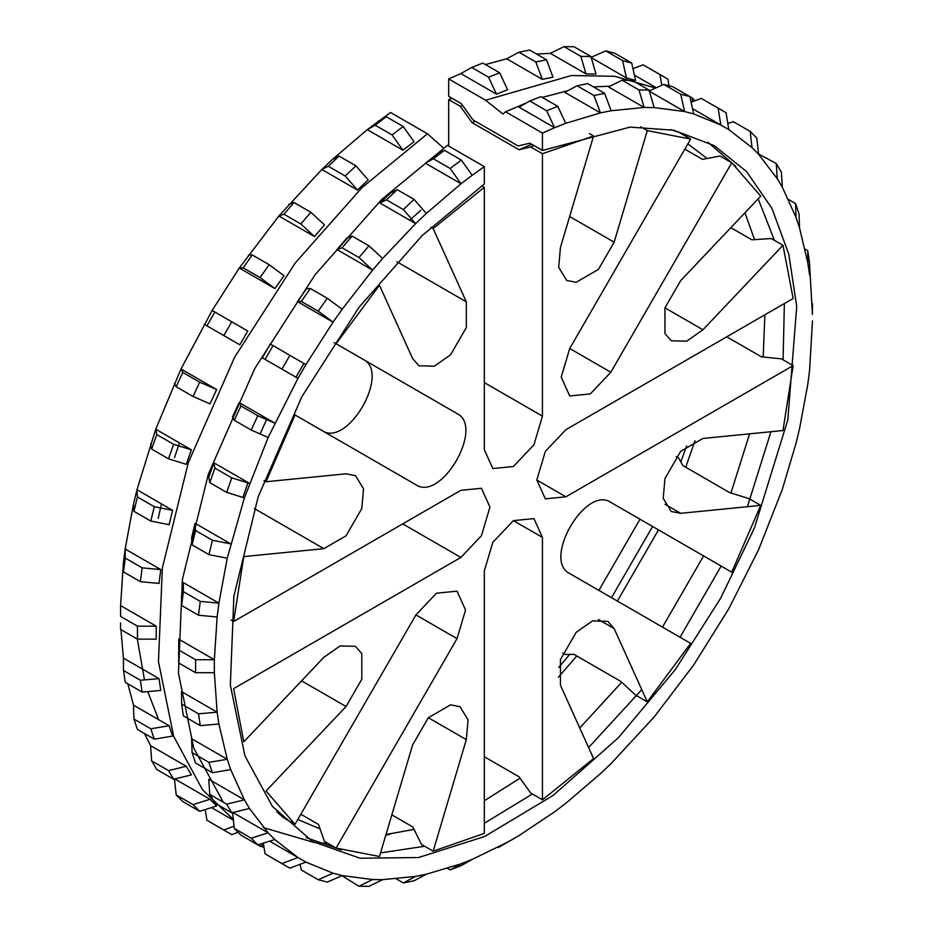 <?xml version="1.0" encoding="UTF-8"?>
<svg xmlns="http://www.w3.org/2000/svg" width="933" height="933" viewBox="0 0 933 933"><rect width="100%" height="100%" fill="white"/><g stroke="black" fill="none" stroke-linecap="round" stroke-linejoin="round"><path stroke-width="1.4" d="M263.957 480.542L266.033 481.743L346.061 473.812L355.496 475.643L363.543 488.775L361.794 508.578L346.061 535.822L323.821 548.662L243.793 556.593L233.612 621.53L460.879 490.315L481.428 488.286L489.942 507.097L481.428 535.74L460.879 557.444L233.612 688.647L243.793 741.828L323.821 657.345L340.09 645.928L355.496 646.336L361.794 653.59L361.794 679.271L346.061 706.514L266.033 790.997L295.003 824.34L415.92 614.905L436.469 593.201L457.03 591.172L465.544 609.984L457.03 638.627L336.102 848.074L379.463 856.494L412.619 744.942L428.34 717.699L450.592 704.847L460.016 706.678L468.074 719.81L466.325 739.624L433.169 851.176L484.309 833.391L484.309 570.973L492.822 542.33L513.383 520.626L533.933 518.596L542.446 537.408L542.446 799.826L593.586 758.552L560.441 685.277L560.441 659.596L576.162 632.352L592.443 620.935L607.838 621.343L614.147 628.585L647.292 701.861L635.571 695.097L620.69 681.347L573.818 654.29L565.258 654.5L562.774 653.065M430.906 227.267L433.169 228.573L466.325 301.849L466.325 327.53L450.592 354.785L434.311 366.202L418.917 365.794L412.619 358.54L379.463 285.265L336.102 343.752L457.03 413.564C484.659 426.917 441.297 502.012 415.92 484.763L295.003 414.952L266.033 481.743M640.668 126.818L647.292 130.643L614.147 242.195L598.415 269.439L576.162 282.279L566.739 280.448L558.68 267.316L560.441 247.513L593.586 135.961L589.481 133.582M730.854 227.664L751.905 239.816L771.253 238.533L782.974 245.297L702.934 329.781L686.665 341.21L671.259 340.802L664.961 333.548L664.961 307.855L680.693 280.611L760.722 196.128L731.752 162.785L610.835 372.232L590.286 393.924L569.725 395.965L561.223 377.142L569.725 348.499L690.653 139.064L647.292 130.643M676.203 456.599L678.688 458.033L682.781 465.544L729.664 492.612L749.001 498.63L760.722 505.394L680.693 513.313L671.259 511.482L663.211 498.35L664.961 478.547L680.693 451.304L702.934 438.463L782.974 430.533L793.143 365.608L565.888 496.811L545.327 498.852L536.813 480.029L545.327 451.385L565.888 429.693L793.143 298.478L782.974 245.297M276.704 811.64L283.282 817.576L295.003 824.34M593.586 135.961L542.446 153.735L542.446 416.153L533.933 444.808L513.383 466.5L492.822 468.541L484.309 449.718L484.309 187.3L433.169 228.573M484.309 187.3L481.755 185.83M690.653 139.064L678.932 132.288L670.489 129.559M647.292 701.861L690.653 643.373L569.725 573.562C542.096 560.22 585.457 485.113 610.835 502.374L731.752 572.186L760.722 505.394M542.446 799.826L530.725 793.062L519.005 776.769L484.309 756.745M231.057 620.048L233.612 621.53M322.165 430.626C347.543 447.887 390.904 372.78 363.275 359.438L457.03 413.564M334.107 342.598L336.102 343.752M448.691 146.061L448.691 99.609L460.401 106.374L472.121 122.666L519.005 149.735L530.725 146.971L542.446 153.735M684.81 149.163L702.479 159.368L720.031 156.021L731.752 162.785M726.76 336.813L761.456 356.838L781.422 358.843L793.143 365.608M451.864 98.175L448.691 99.609M462.57 105.394L460.401 106.374M475.317 121.243L472.121 122.666M531.752 144.3L519.005 149.735M533.898 145.536L530.725 146.971M433.169 851.176L421.448 844.4L412.887 827.011L391.837 814.859M336.102 848.074L324.392 841.309L318.503 824.434L300.834 814.229M233.32 819.489L202.473 789.668L173.678 736.359L158.458 661.602L162.377 567.847L188.326 462.628L234.603 357.269L295.143 263.106L361.841 187.778L427.431 133.781L443.537 148.055M526.317 102.98L505.569 111.773L542.446 133.069L542.446 150.47L630.043 127.11L673.778 130.223L714.258 145.63L746.587 171.602L771.871 208.257L788.758 254.009L796.724 306.432L787.814 419.862L754.4 528.031L720.766 598.006L675.154 669.812L618.287 737.84L553.117 795.429L484.577 836.539L418.485 857.544L360.033 858.232L312.508 841.496L272.354 806.345L244.936 755.882L230.346 685.125L233.868 596.327L258.231 496.636L301.86 396.712L359.042 307.272L422.148 235.571L484.309 184.034L484.309 166.622L447.443 145.338L381.842 199.324L315.144 274.652L254.616 368.815L208.339 474.186L182.39 579.393L178.46 673.16L193.691 747.904L223.244 802.193M610.007 86.163L593.47 86.897M567.917 90.676L542.271 97.405M505.569 111.773L503.074 114.083L485.557 100.228L571.428 75.526L614.73 76.308L655.607 88.064M542.446 150.47L529.839 143.192L518.118 145.956L473.008 119.914L461.287 103.621L448.691 96.344L448.691 78.932L485.557 100.228M427.431 133.781L390.554 112.496L367.287 129.629L332.568 159.298L321.862 169.491L278.85 216.001L239.303 268.016L212.153 310.467L181.002 368.99L216.631 389.551L210.018 403.884L193.061 396.49L199.674 382.157L182.798 372.419L181.002 368.99L155.741 429.238L191.37 449.811L186.262 464.331L168.523 458.826L173.631 444.306L156.756 434.556L155.741 429.238L136.964 489.743L172.593 510.316L169.118 524.684L150.819 521.069L154.295 506.701L137.419 496.962L136.964 489.743L133.489 504.112L125.15 549.012L160.779 569.585L159.018 583.428L140.382 581.667L142.143 567.824L125.267 558.086L125.15 549.012L123.389 562.867L120.59 605.587L156.219 626.148L156.219 639.14L137.466 639.14L137.466 626.148L120.59 616.41L120.59 605.587L120.59 616.41M375.194 125.185L386.309 116.742L403.184 126.48L414.03 141.746L402.916 150.19L367.287 129.629L375.194 125.185L392.07 134.935L402.916 150.19M328.346 166.272L345.222 176.022L355.916 165.829L368.197 179.871L357.491 190.052L321.862 169.491L328.346 166.272L339.041 156.079L332.568 159.298M283.97 214.217L300.846 223.967L310.876 212.281L324.509 224.876L314.479 236.562L278.85 216.001L283.97 214.217L294 202.531L288.88 204.315M243.163 267.841L260.039 277.591L269.147 264.692L284.029 275.69L274.932 288.577L239.303 268.016L243.163 267.841L252.272 254.954L248.411 255.117M206.939 325.827L223.815 335.577L231.769 321.792L247.781 331.028L239.828 344.813L204.199 324.241L206.939 325.827L214.893 312.054L212.153 310.467M120.928 629.6L123.389 658.057L159.018 678.629L160.779 690.443L142.143 692.076L140.382 680.262L123.506 670.512L123.389 658.057M127.856 683.831L133.489 705.161L169.118 725.722L172.593 736.079L154.295 739.158L150.819 728.813L133.944 719.063L133.489 705.161M144.358 733.42L150.633 745.712L186.262 766.273L191.37 774.903L173.631 779.23L168.523 770.6L151.647 760.861L150.633 745.712M174.389 778.717L210.018 799.289L216.631 805.984L199.674 811.313L193.061 804.619L176.185 794.881L174.389 778.717M211.499 807.593L233.402 820.235M656.296 87.76L634.393 75.118M631.699 63.012L635.571 80.366L626.463 77.987L590.834 57.414L605.727 50.895L614.824 53.274L631.699 63.012L622.603 60.633L626.463 77.987M550.365 53.344L563.999 46.65L580.874 56.388L590.904 56.505L596.024 74.022L585.994 73.917L550.365 53.344L536.592 54.056M506.677 58.779L518.946 52.213L535.822 61.963L546.528 59.794L553.001 77.182L542.306 79.34L506.677 58.779L485.393 64.564M460.844 73.579L471.69 67.444L488.565 77.194L499.68 72.809L507.587 89.766L496.473 94.151L460.844 73.579L448.691 78.932M812.41 314.421L812.41 303.598L812.41 314.421L809.494 262.488L807.733 250.674L807.85 263.118L799.511 227.839L799.056 213.937L795.581 203.592L796.036 217.494L782.367 187.288L781.353 172.138L776.244 163.508L777.259 178.669L758.611 154.283L756.815 138.119L750.202 131.436L751.998 147.589L728.801 129.629L726.061 112.73L718.107 108.135L720.847 125.034L693.697 113.931L689.837 96.577L680.728 94.198L684.589 111.552L654.15 107.587L649.03 90.069L639 89.953L644.12 107.47L611.138 110.735L604.654 93.358L593.959 95.516L600.432 112.905L565.713 123.319L557.806 106.374L546.691 110.747L554.599 127.704L542.446 133.069M565.713 123.319L554.599 127.704L518.97 107.143L529.816 101.009L546.691 110.747M611.138 110.735L600.432 112.905L564.803 92.332L577.084 85.778L593.959 95.516M654.15 107.587L644.12 107.47L608.491 86.909L622.124 80.215L639 89.953M693.697 113.931L684.589 111.552L648.971 90.979L663.853 84.448L680.728 94.198M728.801 129.629L692.531 108.683M269.637 841.158L297.954 857.509L281.953 863.573L289.906 868.168L305.907 862.104L333.058 873.195L318.176 879.726L327.273 882.105L342.166 875.586L372.605 879.551L358.972 886.245L369.001 886.35L382.635 879.656L415.628 876.39L403.348 882.945L414.054 880.787L426.323 874.221L461.042 863.806L450.196 869.929L461.31 865.556L472.156 859.421L507.75 842.102L498.374 847.526L519.005 835.606L554.599 811.827L565.713 803.371L600.432 773.702L611.138 763.509L654.15 716.999L693.697 664.984L728.801 608.759L758.611 549.689L782.367 489.23L796.036 443.257L799.511 428.888L807.85 383.988L809.611 370.133L812.468 320.894M251.187 838.184L234.311 828.434L232.527 812.281L268.156 832.854L251.187 838.184L257.8 844.878L274.769 839.537L297.954 857.509L305.907 862.104M226.661 804.164L209.773 794.426L208.759 779.265L244.388 799.838L226.661 804.164L231.757 812.795L249.496 808.468L268.156 832.854L274.769 839.537M208.945 762.366L192.07 752.628L191.615 738.714L227.244 759.287L208.945 762.366L212.432 772.722L230.719 769.632L244.388 799.838L249.496 808.468M198.507 713.815L181.632 704.077L181.527 691.621L217.144 712.194L198.507 713.815L200.268 725.641L218.905 724.008L227.244 759.287L230.719 769.632M195.592 672.705L178.716 662.966L178.716 639.14L214.345 659.713L195.592 659.713L195.592 672.705L214.345 672.705L217.144 712.194L218.905 724.008M198.507 615.232L181.632 605.494L181.527 596.42L183.276 582.577L218.905 603.15L200.268 601.388L198.507 615.232L217.144 616.993L214.345 659.713L214.345 672.705M208.945 554.634L192.07 544.884L191.615 537.665L195.09 523.308L230.719 543.881L212.432 540.265L208.945 554.634L227.244 558.237L218.905 603.15L217.144 616.993M226.661 492.391L209.773 482.641L208.759 477.323L213.867 462.803L249.496 483.376L231.757 477.859L226.661 492.391L244.388 497.895L227.244 558.237M251.187 430.043L234.311 420.305L232.527 416.876L239.14 402.543L274.769 423.115L257.8 415.721L251.187 430.043L268.156 437.449L244.388 497.895M484.309 166.622L472.156 175.311L461.31 160.044L450.196 168.488L461.042 183.754L426.323 213.424L414.054 199.382L403.348 209.575L415.628 223.617L382.635 258.441L369.001 245.834L358.972 257.52L372.605 270.127L342.166 309.255L327.273 298.257L318.176 311.144L333.058 322.142L305.907 364.593L289.906 355.356L281.953 369.13L297.954 378.378L268.156 437.449M305.907 364.593L297.954 378.378L262.325 357.805L270.278 344.02L289.906 355.356M342.166 309.255L333.058 322.142L297.429 301.569L306.537 288.682L310.397 288.519L327.273 298.257M382.635 258.441L372.605 270.127L336.976 249.554L347.006 237.868L352.126 236.096L369.001 245.834M426.323 213.424L415.628 223.617L379.999 203.044L390.694 192.851L397.178 189.644L414.054 199.382M472.156 175.311L461.042 183.754L425.413 163.182L436.527 154.738L444.435 150.306L461.31 160.044M420.83 210.252L409.727 220.211M267.025 418.649L260.517 433.029M297.79 819.512L320.054 828.877M385.994 834.51L414.054 829.379M484.309 800.771L520.019 778.18M579.766 727.997L621.693 682.268M662.488 627.116L703.599 555.928M730.947 493.021L749.596 433.845M763.182 357.012L764.885 314.794M754.54 239.641L744.954 212.771M707.109 158.482L687.866 143.88M558.4 677.253L576.781 655.992M617.389 601.074L658.488 529.886M685.743 467.258L694.968 440.714M303.913 363.438L295.959 377.224M247.875 482.862L243.035 497.114M306.304 837.682L341.326 849.835M380.536 852.902L424.667 846.266M484.309 823.268L532.393 794.03M588.606 747.543L641.776 689.662M680.04 637.251L721.151 566.063M747.391 506.712L770.938 431.722M783.09 359.8L784.373 303.54M774.472 240.399L758.156 198.846M735.892 166.436L707.855 142.166M355.916 165.829L339.041 156.079M310.876 212.281L294 202.531M269.147 264.692L252.272 254.954M231.769 321.792L214.893 312.054M174.389 383.311L176.185 386.74L182.798 372.419M176.185 386.74L193.061 396.49M216.631 389.551L199.674 382.157M150.633 443.77L151.647 449.088L156.756 434.556M151.647 449.088L168.523 458.826M191.37 449.811L173.631 444.306M133.489 504.112L133.944 511.331L137.419 496.962M133.944 511.331L150.819 521.069M172.593 510.316L154.295 506.701M123.389 562.867L123.506 571.929L125.267 558.086M123.506 571.929L140.382 581.667M160.779 569.585L142.143 567.824M137.466 639.14L120.59 629.402L120.532 622.941M156.219 626.148L137.466 626.148M142.143 692.076L125.267 682.326L123.506 670.512M159.018 678.629L140.382 680.262M154.295 739.158L137.419 729.408L133.944 719.063M169.118 725.722L150.819 728.813M173.631 779.23L156.756 769.492L151.647 760.861M186.262 766.273L168.523 770.6M199.674 811.313L182.798 801.564L176.185 794.881M210.018 799.289L193.061 804.619M234.055 826.137L223.815 830.02L231.769 834.615L237.985 832.248M223.815 830.02L206.939 820.27L205.202 809.576M227.757 832.376L206.939 820.27M263.572 844.622L260.039 846.173L264.004 847.281M260.039 846.173L243.163 836.423M695.015 100.752L692.076 97.872L692.496 101.697M663.853 84.448L672.961 86.827L692.076 97.872M668.996 85.719L667.935 79.165L659.969 74.57L661.73 85.381M632.959 68.669L643.094 64.832L663.981 76.809M643.094 64.832L659.969 74.57M605.727 50.895L622.603 60.633M590.904 56.505L574.028 46.755L563.999 46.65M546.528 59.794L529.652 50.055L518.946 52.213M499.68 72.809L482.804 63.071L471.69 67.444M386.309 116.742L378.401 121.173M403.184 126.48L392.07 134.935M425.413 163.182L433.32 158.75L450.196 168.488M433.32 158.75L444.435 150.306M345.222 176.022L357.491 190.052M379.999 203.044L386.472 199.837L403.348 209.575M386.472 199.837L397.178 189.644M300.846 223.967L314.479 236.562M336.976 249.554L342.096 247.781L358.972 257.52M342.096 247.781L352.126 236.096M260.039 277.591L274.932 288.577M297.429 301.569L301.301 301.406L318.176 311.144M301.301 301.406L310.397 288.519M223.815 335.577L239.828 344.813M262.325 357.805L281.953 369.13M265.065 359.392L273.031 345.607M257.8 415.721L240.924 405.972L239.14 402.543M234.311 420.305L240.924 405.972M231.757 477.859L214.882 468.121L213.867 462.803M209.773 482.641L214.882 468.121M212.432 540.265L195.557 530.527L195.09 523.308M192.07 544.884L195.557 530.527M200.268 601.388L183.393 591.639L183.276 582.577M181.632 605.494L183.393 591.639M195.592 659.713L178.716 649.974L178.716 639.14M178.669 656.494L178.716 649.974M181.632 704.077L183.393 715.891L200.268 725.641M192.07 752.628L195.557 762.972L212.432 772.722M209.773 794.426L214.882 803.045L231.757 812.795M234.311 828.434L240.924 835.128L257.8 844.878M281.953 863.573L265.065 853.835L263.328 843.129M285.895 865.941L265.065 853.835M318.176 879.726L301.301 869.988L300.041 864.331M342.166 875.586L333.058 873.195M358.972 886.245L341.875 875.714M382.635 879.656L372.605 879.551M403.348 882.945L396.408 878.944M426.323 874.221L415.628 876.39M450.196 869.929L447.607 868.436M472.156 859.421L461.042 863.806M513.383 838.919L507.75 842.102M807.85 263.118L809.611 274.943M805.144 249.169L807.733 250.674M796.036 217.494L799.511 227.839M788.642 199.58L795.581 203.592M777.259 178.669L782.367 187.288M758.576 153.968L776.244 163.508M751.998 147.589L758.611 154.283M727.798 123.424L733.326 121.687L750.202 131.436M691.096 102.233L701.231 98.385L718.107 108.135M701.231 98.385L722.119 110.362M649.03 90.069L632.154 80.32L622.124 80.215M580.874 56.388L585.994 73.917M604.654 93.358L587.778 83.608L577.084 85.778M535.822 61.963L542.306 79.34M557.806 106.374L540.93 96.624L529.816 101.009M488.565 77.194L496.473 94.151M137.314 639.058L144.475 679.9M147.764 691.586L158.633 719.681M598.893 590.402L639.991 519.203M179.463 442.93L174.494 457.543M161.444 503.878L158.213 518.386M558.692 667.433L569.713 654.383M611.5 597.68L652.599 526.48M680.822 461.952L686.606 445.881M346.061 706.514L301.569 680.833M323.821 548.662L254.312 508.532M466.325 301.849L396.817 261.718M614.147 242.195L569.655 216.503M702.934 329.781L664.961 307.855M680.693 513.313L664.961 504.24M614.147 628.585L598.415 619.512M460.879 557.444L402.741 523.88M542.446 416.153L484.309 382.6M610.835 372.232L569.725 348.499M565.888 496.811L536.813 480.029M466.325 739.624L428.34 717.699M457.03 638.627L415.92 614.905M542.446 537.408L513.383 520.626M263.526 827.641L314.421 842.581M317.861 842.884L327.903 843.327M385.749 835.35L390.635 833.939"/></g></svg>
